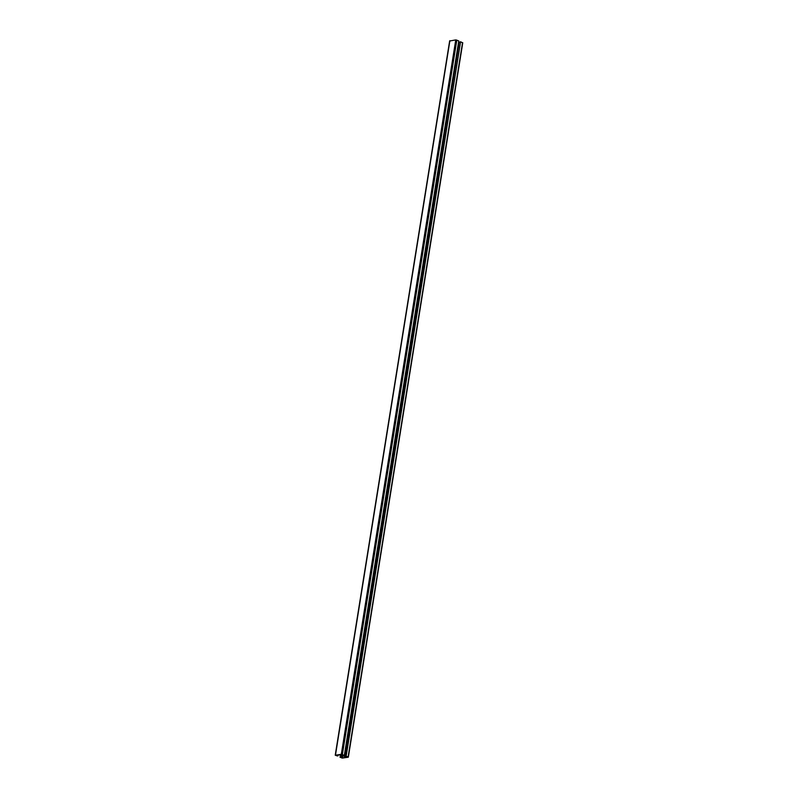 <?xml version="1.0" encoding="UTF-8"?>
<svg xmlns="http://www.w3.org/2000/svg" width="798" height="798" viewBox="0 0 798 798"><rect width="100%" height="100%" fill="white"/><g stroke="black" fill="none" stroke-linecap="round" stroke-linejoin="round"><path stroke-width="1.2" d="M346.162 756.145L344.756 756.594L342.013 755.387L344.337 755.337L341.325 754.31L335.24 755.217L337.424 755.965L336.128 755.167L342.242 754.639L343.22 755.068L341.484 755.307L347.669 757.132L342.382 757.93L340.287 757.232L342.242 758.1L348.327 757.192L346.162 756.145L460.586 41.725L462.531 42.893M345.763 756.195L460.586 41.725M344.756 756.594L459.179 42.184L460.147 42.055M458.601 41.925L459.179 42.184M344.337 755.337L458.77 40.927L455.758 39.9L449.853 40.977M337.953 755.896L338.113 754.898M337.564 755.726L337.684 754.958M341.484 755.307L341.624 754.489M341.215 757.332L341.534 755.327M340.826 757.162L341.255 754.479M340.287 757.232L340.716 754.549M348.118 757.003L462.541 42.593M342.382 754.469L456.815 40.06M341.325 754.31L455.758 39.9M335.469 755.108L449.892 40.688M337.434 755.746L337.554 754.968M342.382 757.93L342.711 755.846M341.325 757.771L341.704 755.407M340.068 757.352L340.507 754.569M348.327 757.192L462.76 42.783M335.24 755.217L449.673 40.808"/></g></svg>
